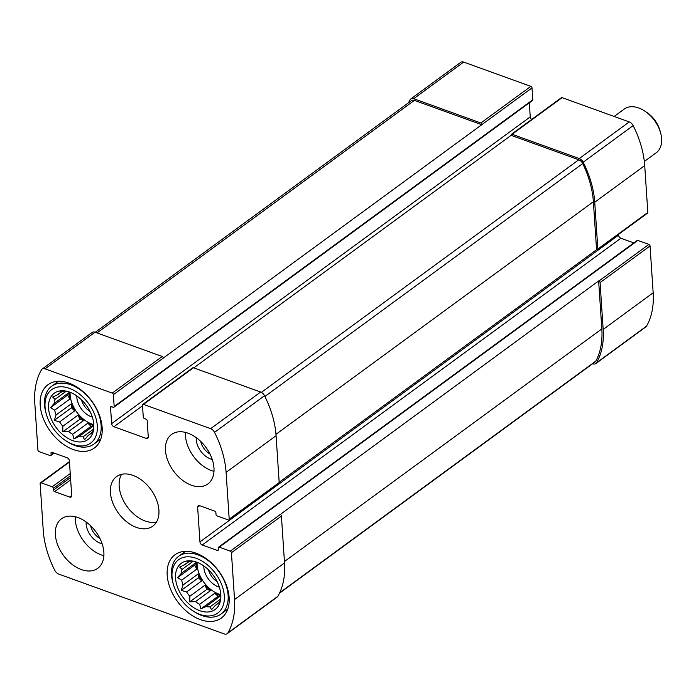 <?xml version="1.0" encoding="UTF-8"?>
<svg xmlns="http://www.w3.org/2000/svg" width="696" height="696" viewBox="0 0 696 696"><rect width="100%" height="100%" fill="white"/><g stroke="black" fill="none" stroke-linecap="round" stroke-linejoin="round"><path stroke-width="1.04" d="M220.85 595.471A25.578 16.713 53.8 0 1 214.777 593.244L199.691 604.293A25.578 16.713 -126.2 0 1 195.506 601.631L210.584 590.573A25.578 16.713 53.8 0 1 204.911 585.232L189.834 596.281A25.578 16.713 -126.2 0 1 186.606 591.965L201.692 580.916A25.578 16.713 53.8 0 1 198.151 573.93L183.074 584.979A25.578 16.713 -126.2 0 1 181.682 580.177L196.759 569.128A25.578 16.713 53.8 0 1 196.316 562.377L181.23 573.426A25.578 16.713 -126.2 0 1 182.039 569.415L179.681 567.057L184.797 564.7L189.538 561.228M193.279 561.176L182.039 569.415M189.399 561.237L187.589 562.559A25.578 16.713 -126.2 0 0 186.293 563.377A25.578 16.713 -126.2 0 0 184.797 564.7M193.114 561.141A25.578 16.713 -126.2 0 0 192.818 561.159L187.085 561.385L187.589 562.559M197.107 562.316A25.578 16.713 -126.2 0 0 220.806 594.662M219.658 602.136L218.039 603.328A25.578 16.713 -126.2 0 1 216.534 604.65A25.578 16.713 -126.2 0 1 215.247 605.468L211.549 609.722L210.018 606.868L220.658 599.073M217.709 603.658L215.247 605.468M220.85 595.672L205.99 606.564A25.578 16.713 -126.2 0 0 210.018 606.868M196.559 562.107A28.649 18.722 -126.2 0 0 191.017 560.846A28.649 18.722 -126.2 0 0 183.065 597.455A28.649 18.722 -126.2 0 0 220.38 600.918A28.649 18.722 -126.2 0 0 196.559 562.107M181.682 580.177L177.532 577.689L181.23 573.426M186.606 591.965L181.23 590.425L183.074 584.979M195.506 601.631L189.773 601.857L189.834 596.281M205.99 606.564L200.866 608.922L199.691 604.293M220.797 598.612L218.953 604.05L218.039 603.328M93.847 425.439A25.578 16.713 53.8 0 1 87.774 423.203L72.697 434.26A25.578 16.713 -126.2 0 1 68.513 431.59L83.59 420.541A25.578 16.713 53.8 0 1 77.917 415.19L62.831 426.248A25.578 16.713 -126.2 0 1 59.612 421.933L74.689 410.884A25.578 16.713 53.8 0 1 71.157 403.897L56.08 414.947A25.578 16.713 -126.2 0 1 54.68 410.144L69.765 399.095A25.578 16.713 53.8 0 1 69.313 392.335L54.236 403.384A25.578 16.713 -126.2 0 1 55.045 399.382L52.678 397.025L57.803 394.667L62.544 391.195M66.285 391.143L55.045 399.382M62.405 391.204L60.596 392.527A25.578 16.713 -126.2 0 0 59.299 393.344A25.578 16.713 -126.2 0 0 57.803 394.667M66.111 391.108A25.578 16.713 -126.2 0 0 65.824 391.117L60.082 391.352L60.596 392.527M70.113 392.283A25.578 16.713 -126.2 0 0 93.812 424.63M92.664 432.103L91.037 433.286A25.578 16.713 -126.2 0 1 89.54 434.608A25.578 16.713 -126.2 0 1 88.244 435.426L84.547 439.689L83.015 436.836L93.664 429.032M90.706 433.625L88.244 435.426M93.856 425.639L78.987 436.531A25.578 16.713 -126.2 0 0 83.015 436.836M69.556 392.074A28.649 18.722 -126.2 0 0 64.015 390.804A28.649 18.722 -126.2 0 0 56.072 427.422A28.649 18.722 -126.2 0 0 93.377 430.876A28.649 18.722 -126.2 0 0 69.556 392.074M54.68 410.144L50.538 407.647L54.236 403.384M59.612 421.933L54.236 420.384L56.08 414.947M68.513 431.59L62.771 431.816L62.831 426.248M78.987 436.531L73.872 438.889L72.697 434.26M93.795 428.579L91.95 434.017L91.037 433.286M199.952 541.897A2.732 1.783 53.8 0 0 202.258 544.985L217.343 550.44A1.366 0.887 53.8 0 0 218.074 550.379A1.366 0.887 53.8 0 0 218.344 549.666L218.231 547.935A1.366 0.887 53.8 0 1 218.501 547.221A1.366 0.887 53.8 0 1 219.231 547.169L230.28 551.162A1.366 0.887 53.8 0 1 231.429 552.711L234.543 599.534A86.974 56.828 53.8 0 1 227.862 632.942A5.455 3.567 53.8 0 1 227.192 633.691A5.455 3.567 53.8 0 1 224.277 633.917L58.699 574.078A5.455 3.567 53.8 0 1 54.81 570.407A86.974 56.828 53.8 0 1 43.248 530.404L40.142 483.572A1.366 0.887 53.8 0 1 40.412 482.867A1.366 0.887 53.8 0 1 41.142 482.807L52.183 486.8A1.366 0.887 53.8 0 1 53.34 488.348L53.453 490.08A1.366 0.887 53.8 0 0 54.61 491.628L69.696 497.083A2.732 1.783 53.8 0 0 71.157 496.97A2.732 1.783 53.8 0 0 71.697 495.543L69.391 460.856A2.732 1.783 53.8 0 0 67.086 457.768L52 452.313A1.366 0.887 53.8 0 0 51.269 452.365A1.366 0.887 53.8 0 0 50.999 453.079L51.112 454.81A1.366 0.887 53.8 0 1 50.843 455.523A1.366 0.887 53.8 0 1 50.112 455.584L39.063 451.591A1.366 0.887 53.8 0 1 37.915 450.042L34.8 403.21A86.974 56.828 53.8 0 1 41.482 369.802A5.455 3.567 53.8 0 1 42.152 369.054A5.455 3.567 53.8 0 1 45.066 368.837L112.23 393.11A1.366 0.887 53.8 0 1 113.387 394.649L114.17 406.507A1.366 0.887 53.8 0 1 113.9 407.212A1.366 0.887 53.8 0 1 113.17 407.273L111.551 406.681A1.366 0.887 53.8 0 0 110.821 406.742A1.366 0.887 53.8 0 0 110.551 407.456L111.63 423.638A2.732 1.783 53.8 0 0 113.935 426.735L146.264 438.419A2.732 1.783 53.8 0 0 147.726 438.306A2.732 1.783 53.8 0 0 148.265 436.879L147.195 420.697A1.366 0.887 53.8 0 0 146.038 419.149L144.42 418.566A1.366 0.887 53.8 0 1 143.272 417.017L142.48 405.168A1.366 0.887 53.8 0 1 142.75 404.454L192.74 367.827A1.366 0.887 53.8 0 1 193.471 367.775L260.626 392.039A5.455 3.567 53.8 0 1 264.524 395.72A86.974 56.828 53.8 0 1 276.077 435.713L279.192 482.546A1.366 0.887 53.8 0 1 278.922 483.259L228.932 519.886A1.366 0.887 53.8 0 1 228.201 519.938L217.161 515.945A1.366 0.887 53.8 0 1 216.004 514.405L215.891 512.665A1.366 0.887 53.8 0 0 214.733 511.125L199.648 505.67A2.732 1.783 53.8 0 0 198.186 505.783A2.732 1.783 53.8 0 0 197.647 507.201L199.952 541.897L618.561 235.144L618.518 234.413M142.75 404.454A1.366 0.887 53.8 0 1 143.48 404.402L210.644 428.666A5.455 3.567 53.8 0 1 214.533 432.346A86.974 56.828 53.8 0 1 226.096 472.34L229.201 519.173A1.366 0.887 53.8 0 1 228.932 519.886M193.775 367.888L511.134 135.329L578.776 159.775A5.455 3.567 53.8 0 1 582.726 163.569A86.974 56.828 53.8 0 1 593.383 201.736L596.568 249.716L279.174 482.302M596.568 249.716L596.837 249.82A1.366 0.887 53.8 0 0 597.568 249.76L647.55 213.133A1.366 0.887 53.8 0 0 647.819 212.428L644.713 165.596A86.974 56.828 53.8 0 0 633.151 125.593A5.455 3.567 53.8 0 0 629.262 121.922L562.098 97.649A1.366 0.887 53.8 0 0 561.367 97.71L511.386 134.337A1.366 0.887 53.8 0 1 512.117 134.276L562.098 97.649M230.28 551.162L598.638 280.94L601.831 328.93A86.974 56.828 53.8 0 1 595.846 361.085A5.455 3.567 53.8 0 1 595.132 361.911L279.488 593.21M592.679 363.712L592.905 363.79A5.455 3.567 53.8 0 0 595.828 363.573A5.455 3.567 53.8 0 0 596.489 362.825A86.974 56.828 53.8 0 0 603.18 329.417L600.065 282.585A1.366 0.887 53.8 0 0 598.908 281.036L598.638 280.94M218.501 547.221L637.118 240.477A1.366 0.887 53.8 0 1 637.849 240.416L648.898 244.409A1.366 0.887 53.8 0 1 650.047 245.958L653.161 292.79A86.974 56.828 53.8 0 1 646.48 326.198A5.455 3.567 53.8 0 1 645.81 326.946L595.828 363.573M280.262 514.535A1.366 0.887 53.8 0 1 281.419 516.084L284.525 562.907A86.974 56.828 53.8 0 1 277.843 596.315A5.455 3.567 53.8 0 1 277.173 597.064L227.192 633.691M42.152 369.054L92.133 332.427A5.455 3.567 53.8 0 1 95.056 332.209L162.212 356.483A1.366 0.887 53.8 0 1 163.369 358.022L531.996 87.905L532.788 99.754A1.366 0.887 53.8 0 1 532.518 100.468L113.9 407.212M511.386 134.337A1.366 0.887 53.8 0 0 511.116 135.041L511.134 135.329M597.568 249.76A1.366 0.887 53.8 0 0 597.838 249.055L594.732 202.223A86.974 56.828 53.8 0 0 583.17 162.22A5.455 3.567 53.8 0 0 579.272 158.549L512.117 134.276M202.258 544.985L620.875 238.232A2.732 1.783 53.8 0 1 618.561 235.144M620.875 238.232L633.804 242.904M408.474 102.791A86.974 56.828 53.8 0 1 410.118 99.685A5.455 3.567 53.8 0 1 410.779 98.936A5.455 3.567 53.8 0 1 413.702 98.71L463.684 62.083L530.848 86.356A1.366 0.887 53.8 0 1 531.996 87.905M410.779 98.936L460.769 62.309A5.455 3.567 53.8 0 1 463.684 62.083M482.015 124.532A1.366 0.887 53.8 0 0 480.858 122.983L413.702 98.71M529.308 102.817L530.248 116.893A2.732 1.783 53.8 0 0 531.666 119.468M191.452 485.216A30.694 20.062 53.8 0 1 167.901 460.865A30.694 20.062 53.8 0 1 171.581 434.435A30.694 20.062 53.8 0 1 187.998 433.182A30.694 20.062 53.8 0 1 211.541 457.533A30.694 20.062 53.8 0 1 207.869 483.964A30.694 20.062 53.8 0 1 191.452 485.216M81.345 569.572A30.694 20.062 53.8 0 1 57.803 545.22A30.694 20.062 53.8 0 1 61.474 518.79A30.694 20.062 53.8 0 1 77.891 517.537A30.694 20.062 53.8 0 1 101.442 541.88A30.694 20.062 53.8 0 1 97.762 568.31A30.694 20.062 53.8 0 1 81.345 569.572M68.965 383.113A39.228 25.63 -126.2 0 0 47.989 384.714A39.228 25.63 -126.2 0 0 50.503 431.503A39.228 25.63 -126.2 0 0 94.36 447.998A39.228 25.63 -126.2 0 0 99.049 414.224A39.228 25.63 -126.2 0 0 68.965 383.113M195.959 553.146A39.228 25.63 -126.2 0 0 174.983 554.755A39.228 25.63 -126.2 0 0 177.497 601.544A39.228 25.63 -126.2 0 0 221.354 618.031A39.228 25.63 -126.2 0 0 226.043 584.257A39.228 25.63 -126.2 0 0 195.959 553.146M132.945 475.359A30.694 20.062 -126.2 0 0 116.528 476.612A30.694 20.062 -126.2 0 0 118.494 513.23A30.694 20.062 -126.2 0 0 152.816 526.133A30.694 20.062 -126.2 0 0 156.487 499.702A30.694 20.062 -126.2 0 0 132.945 475.359M95.282 332.288L411.475 100.598A5.455 3.567 53.8 0 1 414.39 100.372L482.032 124.819M121.574 474.333A30.694 20.062 -126.2 0 0 127.237 506.818A30.694 20.062 -126.2 0 0 156.513 522.009M208.461 569.807A14.103 9.213 -126.2 0 0 217.082 581.578M203.832 565.97A17.052 11.145 -126.2 0 0 219.353 587.146M196.307 558.349A33.086 21.62 -126.2 0 0 173.243 583.944A33.086 21.62 -126.2 0 0 192.992 610.897A33.086 21.62 -126.2 0 0 224.321 599.526A33.086 21.62 -126.2 0 0 196.307 558.349M192.992 610.897L194.227 611.697A35.809 23.403 -126.2 0 0 221.006 614.063A35.809 23.403 -126.2 0 0 225.286 583.222A35.809 23.403 -126.2 0 0 197.821 554.816A35.809 23.403 -126.2 0 0 178.672 556.287A35.809 23.403 -126.2 0 0 172.852 582.526L173.243 583.944M81.467 399.774A14.103 9.213 -126.2 0 0 90.088 411.536M76.838 395.937A17.052 11.145 -126.2 0 0 92.351 417.113M69.313 388.316A33.086 21.62 -126.2 0 0 46.249 413.911A33.086 21.62 -126.2 0 0 65.998 440.864A33.086 21.62 -126.2 0 0 97.318 429.493A33.086 21.62 -126.2 0 0 69.313 388.316M65.998 440.864L67.234 441.664A35.809 23.403 -126.2 0 0 94.004 444.022A35.809 23.403 -126.2 0 0 98.293 413.189A35.809 23.403 -126.2 0 0 70.827 384.784A35.809 23.403 -126.2 0 0 51.669 386.245A35.809 23.403 -126.2 0 0 45.858 412.493L46.249 413.911M75.351 516.754A30.694 20.062 -126.2 0 0 103.887 555.695M90.593 525.732A14.103 9.213 -126.2 0 0 99.919 538.452M86.147 521.991A17.052 11.145 -126.2 0 0 102.138 543.828M185.449 432.407A30.694 20.062 -126.2 0 0 213.985 471.34M200.7 441.377A14.103 9.213 -126.2 0 0 210.018 454.105M196.246 437.645A17.052 11.145 -126.2 0 0 212.245 459.473M69.765 399.095L67.721 395.058L50.538 407.647M67.721 395.058L69.313 392.335M74.689 410.884L71.418 407.795L54.236 420.384M71.418 407.795L71.157 403.897M83.59 420.541L79.953 419.227L62.771 431.816M79.953 419.227L77.917 415.19M93.856 425.543L91.054 426.291L73.872 438.889M91.054 426.291L87.774 423.203M196.759 569.128L194.723 565.091L177.532 577.689M194.723 565.091L196.316 562.377M201.692 580.916L198.412 577.828L181.23 590.425M198.412 577.828L198.151 573.93M210.584 590.573L206.956 589.26L189.773 601.857M206.956 589.26L204.911 585.232M220.85 595.576L218.048 596.333L200.866 608.922M218.048 596.333L214.777 593.244M644.339 161.472L656.224 152.763A27.074 17.687 -126.2 0 0 660.617 132.927L659.999 130.683A22.777 14.886 -126.2 0 0 646.41 112.134L644.461 110.873A27.074 17.687 -126.2 0 0 624.216 109.089L614.15 116.458M660.617 132.927A27.074 17.687 -126.2 0 0 644.461 110.873M143.48 404.402L193.471 367.775M210.644 428.666L260.626 392.039M214.533 432.346L264.524 395.72M226.096 472.34L276.077 435.713M229.201 519.173L279.192 482.546M598.908 281.036L648.898 244.409M219.231 547.169L637.849 240.416M231.429 552.711L281.419 516.084M234.543 599.534L284.525 562.907M227.862 632.942L277.843 596.315M41.142 482.807L69.478 462.048M52.183 486.8L70.244 473.567M45.066 368.837L95.056 332.209M112.23 393.11L162.212 356.483M113.387 394.649L163.369 358.022M114.17 406.507L532.788 99.754M579.272 158.549L629.262 121.922M583.17 162.22L633.151 125.593M594.732 202.223L644.713 165.596M597.838 249.055L647.819 212.428M197.647 507.201L199.709 505.696M217.343 550.44L218.344 549.701M600.065 282.585L650.047 245.958M603.18 329.417L653.161 292.79M596.489 362.825L646.48 326.198M53.34 488.348L70.392 475.855M53.453 490.08L70.505 477.587M54.61 491.628L70.661 479.866M69.696 497.083L71.705 495.613M50.999 453.079L52.026 452.322M51.112 454.81L53.688 452.922M480.858 122.983L530.848 86.356M110.551 407.456L111.586 406.699M111.63 423.638L530.248 116.893M113.935 426.735L142.523 405.785M146.264 438.419L148.274 436.949M261.357 392.37L578.776 159.775M264.898 396.468L582.726 163.569M275.973 434.321L593.383 201.736M97.031 332.923L414.39 100.372M279.705 592.74L595.846 361.085M284.438 561.507L601.831 328.93M40.412 482.867L69.443 461.587M50.843 455.523L54.157 453.096M185.432 551.328L178.672 556.287M227.775 609.104L221.006 614.063M58.438 381.286L51.669 386.245M100.772 439.063L94.004 444.022"/></g></svg>
